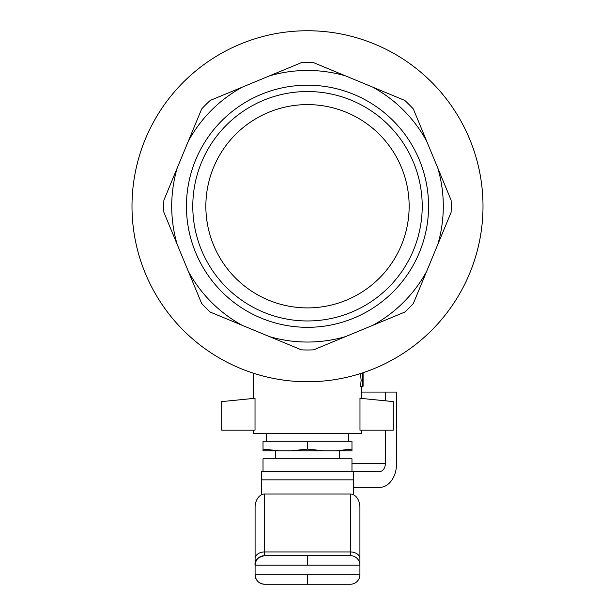 <?xml version="1.0" encoding="UTF-8"?>
<svg xmlns="http://www.w3.org/2000/svg" width="615" height="615" viewBox="0 0 615 615"><rect width="100%" height="100%" fill="white"/><g stroke="black" fill="none" stroke-linecap="round" stroke-linejoin="round"><path stroke-width="0.92" d="M339.265 458.782L339.265 450.81M307.5 441.278L263.028 441.278L263.028 449.104L279.318 450.81L351.972 450.81L351.972 441.278L307.5 441.278L307.5 449.104L323.79 450.81M263.028 449.104L263.028 450.81L279.318 450.81M335.682 450.81L351.972 449.104M291.21 450.81L307.5 449.104M307.5 381.754A175.498 175.498 0 0 1 155.51 118.503A175.498 175.498 0 0 1 459.49 118.503A175.498 175.498 0 0 1 307.5 381.754M210.253 312.089A143.733 143.733 0 0 1 201.659 303.503L163.89 212.321A143.733 143.733 0 0 1 163.89 200.175L201.659 109.001A143.733 143.733 0 0 1 210.253 100.406L301.427 62.645A143.733 143.733 0 0 1 313.573 62.645L404.747 100.406A143.733 143.733 0 0 1 413.341 109.001L451.11 200.175A143.733 143.733 0 0 1 451.11 212.321L413.341 303.503A143.733 143.733 0 0 1 404.747 312.089L313.573 349.858A143.733 143.733 0 0 1 301.427 349.858L210.253 312.089M186.437 206.248A121.063 121.063 0 0 0 368.031 311.098A121.063 121.063 0 0 0 368.031 101.406A121.063 121.063 0 0 0 186.437 206.248M188.39 271.461A135.792 135.792 0 0 0 242.287 325.366M269.385 336.582A135.792 135.792 0 0 0 345.615 336.582M372.713 325.366A135.792 135.792 0 0 0 426.61 271.461M437.834 244.363A135.792 135.792 0 0 0 437.834 168.133M426.61 141.043A135.792 135.792 0 0 0 372.713 87.138M345.615 75.914A135.792 135.792 0 0 0 269.385 75.914M242.287 87.138A135.792 135.792 0 0 0 188.39 141.043M177.166 168.133A135.792 135.792 0 0 0 177.166 244.363M409.144 206.248A101.644 101.644 0 0 1 307.5 307.9A101.644 101.644 0 0 1 205.856 206.248A101.644 101.644 0 0 1 307.5 104.604A101.644 101.644 0 0 1 409.144 206.248M307.5 320.961A114.713 114.713 0 0 0 422.213 206.248A114.713 114.713 0 0 0 307.5 91.535A114.713 114.713 0 0 0 192.787 206.248A114.713 114.713 0 0 0 307.5 320.961M361.497 430.193L361.497 433.367L253.503 433.367L253.503 430.193M361.497 386.297L361.497 398.428M359.983 398.274L359.983 430.193L393.262 430.193L393.262 401.603L359.983 398.274M255.017 398.274L255.017 430.193L221.738 430.193L221.738 401.603L255.017 398.274M363.088 386.02L363.088 373.574L363.073 386.297L362.804 381.554L362.45 386.297L360.575 386.297L361.113 380.208L360.528 373.574L362.42 373.574L362.804 378.786L363.035 373.574L362.42 373.574M363.088 374.297L363.035 373.574M362.189 386.297L362.712 380.208L362.143 373.574M362.712 380.208L361.113 380.208M363.011 386.297L362.45 386.297M350.381 494.03L350.381 551.939L264.619 551.939A9.533 6.742 180 0 0 255.087 558.681L255.087 507.506A13.476 9.533 -90 0 1 264.619 494.03L350.381 494.03A13.476 9.533 -90 0 1 359.913 507.506L359.913 565.193A9.533 9.533 0 0 0 350.381 555.66A9.533 9.533 0 0 1 359.913 565.193L359.913 574.718A9.533 9.533 0 0 1 350.381 584.25L307.5 584.25L307.5 574.718L255.087 574.718A9.533 9.533 0 0 0 264.619 584.25L307.5 584.25M359.913 567.276L359.913 574.718A9.533 9.533 0 0 1 350.381 584.25A9.533 9.533 0 0 0 359.913 574.718A9.533 9.533 0 0 1 350.381 584.25L264.619 584.25C258.838 583.681 255.656 580.506 255.087 574.718L255.087 565.193C255.656 559.412 258.838 556.229 264.619 555.66A9.533 9.533 0 0 0 261.29 556.26M255.087 558.681L255.087 565.193C254.395 560.473 257.57 557.298 264.619 555.66L350.381 555.66L264.619 555.66L264.619 494.03M260.983 556.383A9.533 9.533 0 0 0 258.123 558.22M257.793 558.543A9.533 9.533 0 0 0 255.771 561.649M255.448 562.602A9.533 9.533 0 0 0 255.087 565.193L307.5 565.193L307.5 555.66L264.619 555.66M351.972 458.782L351.972 471.482L263.028 471.482L263.028 458.782L351.972 458.782M351.972 471.482L353.556 471.482L353.556 494.798M353.556 479.861L261.444 479.861L261.444 494.798M263.028 471.482L261.444 471.482L261.444 479.861M361.497 392.07L396.575 392.07L396.575 463.541A23.824 16.843 90 0 1 379.724 487.364L353.556 487.364M353.556 471.482L379.724 471.482A7.941 5.612 90 0 0 385.344 463.541L385.344 430.193M385.344 392.07L385.344 400.811M359.913 574.718L307.5 574.718M359.913 565.193L307.5 565.193M359.913 558.681A9.533 6.742 180 0 0 350.381 551.939L350.381 555.66M351.972 463.541L385.344 463.541M275.735 458.782L275.735 450.81M348.797 441.278L348.797 433.367M266.203 441.278L266.203 433.367M253.503 373.236L253.503 398.428"/></g></svg>
